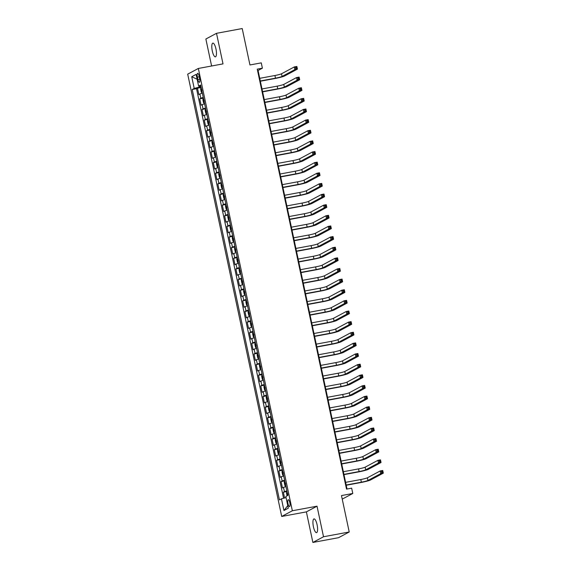<?xml version="1.0" encoding="UTF-8"?>
<svg xmlns="http://www.w3.org/2000/svg" width="571" height="571" viewBox="0 0 571 571"><rect width="100%" height="100%" fill="white"/><g stroke="black" fill="none" stroke-linecap="round" stroke-linejoin="round"><path stroke-width="0.86" d="M317.105 524.792A6.98 1.998 -100.5 0 0 313.986 518.911A6.98 1.998 -100.5 0 0 313.422 526.762A6.98 1.998 -100.5 0 0 316.534 532.643A6.98 1.998 -100.5 0 0 317.105 524.792M215.966 48.999A6.98 1.998 -100.5 0 0 212.855 43.125A6.98 1.998 -100.5 0 0 212.291 50.976A6.98 1.998 -100.5 0 0 215.403 56.85A6.98 1.998 -100.5 0 0 215.966 48.999M289.825 502.637A3.49 0.999 -100.5 0 0 288.269 499.696A3.49 0.999 -100.5 0 0 287.984 503.622A3.49 0.999 -100.5 0 0 289.54 506.563A3.49 0.999 -100.5 0 0 289.825 502.637M312.879 542.45L338.574 537.682L349.216 531.986L323.521 536.754L317.019 506.184L292.352 510.76L281.71 516.455L306.377 511.88L312.879 542.45L323.521 536.754M292.352 510.76L198.337 68.456L187.695 74.159L281.71 516.455M198.337 68.456L223.011 63.881L216.509 33.318L205.867 39.014L211.605 66M216.509 33.318L242.211 28.55L249.948 64.966L261.261 62.867L262.389 68.185L257.25 69.141L346.518 489.111L351.657 488.155L352.785 493.472L341.479 495.571L349.216 531.986M202.355 93.237A4.361 0.378 168 0 0 199.893 94.008L198.844 94.572L197.487 88.191L201.135 87.513M203.262 97.484A4.361 0.378 168 0 0 200.799 98.262L199.75 98.819L203.397 98.148M199.75 98.819L201.106 105.2L202.155 104.636A4.361 0.378 168 0 1 204.618 103.865M206.873 114.5A4.361 0.378 168 0 0 204.411 115.271L203.362 115.834L202.006 109.454L205.66 108.776M209.136 125.128A4.361 0.378 168 0 0 206.673 125.906L205.624 126.462L204.268 120.088L207.915 119.41M211.391 135.762A4.361 0.378 168 0 0 208.936 136.533L207.887 137.097L206.531 130.716L210.178 130.038M213.654 146.397A4.361 0.378 168 0 0 211.191 147.168L210.142 147.732L208.786 141.351L212.441 140.673M215.917 157.025A4.361 0.378 168 0 0 213.454 157.803L212.405 158.36L211.049 151.986L214.696 151.308M218.172 167.66A4.361 0.378 168 0 0 215.717 168.431L214.66 168.995L213.304 162.614L216.959 161.936M220.435 178.295A4.361 0.378 168 0 0 217.972 179.066L216.923 179.629L215.567 173.249L219.221 172.57M222.697 188.922A4.361 0.378 168 0 0 220.235 189.693L219.185 190.257L217.829 183.876L221.477 183.205M224.953 199.557A4.361 0.378 168 0 0 222.49 200.328L221.441 200.892L220.085 194.511L223.739 193.833M227.215 210.185A4.361 0.378 168 0 0 224.753 210.963L223.704 211.52L222.347 205.146L225.995 204.468M229.471 220.82A4.361 0.378 168 0 0 227.015 221.591L225.966 222.155L224.61 215.774L228.257 215.096M231.733 231.455A4.361 0.378 168 0 0 229.271 232.226L228.222 232.79L226.865 226.409L230.52 225.731M233.996 242.083A4.361 0.378 168 0 0 231.533 242.861L230.484 243.417L229.128 237.044L232.775 236.365M236.251 252.717A4.361 0.378 168 0 0 233.796 253.488L232.74 254.052L231.391 247.671L235.038 246.993M238.514 263.352A4.361 0.378 168 0 0 236.051 264.123L235.002 264.687L233.646 258.306L237.3 257.628M240.776 273.98A4.361 0.378 168 0 0 238.314 274.751L237.265 275.315L235.909 268.934L239.556 268.263M243.032 284.615A4.361 0.378 168 0 0 240.569 285.386L239.52 285.95L238.164 279.569L241.819 278.891M245.294 295.243A4.361 0.378 168 0 0 242.832 296.021L241.783 296.577L240.427 290.204L244.074 289.526M247.55 305.878A4.361 0.378 168 0 0 245.095 306.648L244.045 307.212L242.689 300.831L246.337 300.153M249.812 316.512A4.361 0.378 168 0 0 247.35 317.283L246.301 317.847L244.945 311.466L248.599 310.788M252.075 327.14A4.361 0.378 168 0 0 249.613 327.918L248.563 328.475L247.207 322.101L250.855 321.423M254.331 337.775A4.361 0.378 168 0 0 251.875 338.546L250.826 339.11L249.47 332.729L253.117 332.051M256.593 348.41A4.361 0.378 168 0 0 254.131 349.181L253.081 349.745L251.725 343.364L255.38 342.686M258.856 359.038A4.361 0.378 168 0 0 256.393 359.809L255.344 360.372L253.988 353.991L257.635 353.321M261.111 369.673A4.361 0.378 168 0 0 258.656 370.443L257.6 371.007L256.243 364.626L259.898 363.948M263.374 380.3A4.361 0.378 168 0 0 260.911 381.078L259.862 381.635L258.506 375.261L262.153 374.583M265.636 390.935A4.361 0.378 168 0 0 263.174 391.706L262.125 392.27L260.769 385.889L264.416 385.211M267.892 401.57A4.361 0.378 168 0 0 265.429 402.341L264.38 402.905L263.024 396.524L266.678 395.846M270.154 412.198A4.361 0.378 168 0 0 267.692 412.976L266.643 413.532L265.287 407.159L268.934 406.481M272.41 422.833A4.361 0.378 168 0 0 269.955 423.603L268.905 424.167L267.549 417.786L271.196 417.108M274.672 433.468A4.361 0.378 168 0 0 272.21 434.238L271.161 434.802L269.805 428.421L273.459 427.743M276.935 444.095A4.361 0.378 168 0 0 274.473 444.866L273.423 445.43L272.067 439.049L275.714 438.378M279.19 454.73A4.361 0.378 168 0 0 276.735 455.501L275.679 456.065L274.323 449.684L277.977 449.006M281.453 465.358A4.361 0.378 168 0 0 278.991 466.136L277.941 466.693L276.585 460.319L280.24 459.641M283.716 475.993A4.361 0.378 168 0 0 281.253 476.764L280.204 477.327L278.848 470.947L282.495 470.268M285.971 486.628A4.361 0.378 168 0 0 283.509 487.398L282.459 487.962L281.103 481.581L284.758 480.903M197.366 77.149L197.866 79.49A3.383 0.971 -100.5 0 0 199.372 82.338A3.383 0.971 -100.5 0 0 199.65 78.534L199.151 76.193A3.383 0.971 -100.5 0 0 197.637 73.345A3.383 0.971 -100.5 0 0 197.366 77.149L199.279 76.799M199.272 86.05L199.486 87.049L194.219 88.426L192.206 89.504L279.44 499.91L281.453 498.833L283.937 510.524L288.312 508.183L285.828 496.492L287.841 495.414L200.607 85.008L198.594 86.085L200.814 85.978M194.219 88.426L191.735 76.735L196.11 74.394L198.594 86.085M197.487 88.191L196.524 88.705L283.58 498.276M286.878 490.882A4.361 0.378 -12 0 0 284.415 491.652L283.366 492.216L284.601 498.005M281.103 481.581L282.153 481.018A4.361 0.378 -12 0 1 284.615 480.247M278.848 470.947L279.897 470.39A4.361 0.378 -12 0 1 282.36 469.612M276.585 460.319L277.634 459.755A4.361 0.378 -12 0 1 280.097 458.984M274.323 449.684L275.379 449.12A4.361 0.378 -12 0 1 277.834 448.349M272.067 439.049L273.116 438.492A4.361 0.378 -12 0 1 275.579 437.714M269.805 428.421L270.854 427.857A4.361 0.378 -12 0 1 273.316 427.087M267.549 417.786L268.598 417.223A4.361 0.378 -12 0 1 271.054 416.452M265.287 407.159L266.336 406.595A4.361 0.378 -12 0 1 268.798 405.824M263.024 396.524L264.073 395.96A4.361 0.378 -12 0 1 266.536 395.189M260.769 385.889L261.818 385.332A4.361 0.378 -12 0 1 264.28 384.554M258.506 375.261L259.555 374.697A4.361 0.378 -12 0 1 262.018 373.926M256.243 364.626L257.3 364.062A4.361 0.378 -12 0 1 259.755 363.292M253.988 353.991L255.037 353.435A4.361 0.378 -12 0 1 257.5 352.657M251.725 343.364L252.775 342.8A4.361 0.378 -12 0 1 255.237 342.029M249.47 332.729L250.519 332.165A4.361 0.378 -12 0 1 252.974 331.394M247.207 322.101L248.257 321.537A4.361 0.378 -12 0 1 250.719 320.766M244.945 311.466L245.994 310.902A4.361 0.378 -12 0 1 248.456 310.132M242.689 300.831L243.738 300.275A4.361 0.378 -12 0 1 246.201 299.497M240.427 290.204L241.476 289.64A4.361 0.378 -12 0 1 243.938 288.869M238.164 279.569L239.213 279.005A4.361 0.378 -12 0 1 241.676 278.234M235.909 268.934L236.958 268.377A4.361 0.378 -12 0 1 239.42 267.599M233.646 258.306L234.695 257.742A4.361 0.378 -12 0 1 237.158 256.971M231.391 247.671L232.44 247.107A4.361 0.378 -12 0 1 234.895 246.337M229.128 237.044L230.177 236.48A4.361 0.378 -12 0 1 232.64 235.709M226.865 226.409L227.915 225.845A4.361 0.378 -12 0 1 230.377 225.074M224.61 215.774L225.659 215.21A4.361 0.378 -12 0 1 228.115 214.439M222.347 205.146L223.397 204.582A4.361 0.378 -12 0 1 225.859 203.811M220.085 194.511L221.134 193.947A4.361 0.378 -12 0 1 223.596 193.176M217.829 183.876L218.879 183.32A4.361 0.378 -12 0 1 221.341 182.542M215.567 173.249L216.616 172.685A4.361 0.378 -12 0 1 219.078 171.914M213.304 162.614L214.361 162.05A4.361 0.378 -12 0 1 216.816 161.279M211.049 151.986L212.098 151.422A4.361 0.378 -12 0 1 214.56 150.651M208.786 141.351L209.835 140.787A4.361 0.378 -12 0 1 212.298 140.016M206.531 130.716L207.58 130.152A4.361 0.378 -12 0 1 210.035 129.381M204.268 120.088L205.317 119.525A4.361 0.378 -12 0 1 207.78 118.754M202.006 109.454L203.055 108.89A4.361 0.378 -12 0 1 205.517 108.119M200.978 86.771L199.486 87.049M342.236 499.125L352.785 493.472M347.032 489.012L258.071 70.497L262.389 68.185M257.557 70.59L258.071 70.497M196.524 88.705L192.206 89.504M283.366 492.216L287.013 491.538M281.453 498.833L286.064 497.619M197.138 79.255L191.735 76.735M283.937 510.524L287.763 505.592M317.019 506.184L306.377 511.88M201.149 87.556L200.614 89.012L201.292 92.202L202.277 92.873M260.305 80.982L275.493 78.17A5.453 0.471 168 0 0 282.074 76.443L294.857 69.598L294.293 66.943L296.863 66.464L297.427 69.12L284.644 75.964A8.187 0.714 -12 0 1 274.772 78.555L260.355 81.225M201.734 89.519L202.006 90.796M259.741 78.327L274.929 75.508A5.453 0.471 168 0 0 281.503 73.787L294.293 66.943L295.607 67.392L295.835 68.456L296.863 68.263L296.635 67.2L295.607 67.392M296.863 68.263L297.427 69.12L294.857 69.598L295.835 68.456M296.635 67.2L296.863 66.464M203.412 98.191L202.876 99.639L203.554 102.83L204.539 103.508M262.56 91.617L277.756 88.798A5.453 0.471 168 0 0 284.329 87.078L297.12 80.233L296.549 77.57L299.118 77.092L299.689 79.754L286.899 86.599A8.187 0.714 -12 0 1 277.035 89.183L262.617 91.86M203.997 100.153L204.268 101.431M261.996 88.962L277.185 86.142A5.453 0.471 168 0 0 283.766 84.415L296.549 77.57L297.869 78.027L298.091 79.091L299.118 78.898L298.897 77.834L297.869 78.027M299.118 78.898L299.689 79.754L297.12 80.233L298.091 79.091M298.897 77.834L299.118 77.092M205.667 108.825L205.139 110.274L205.817 113.465L206.795 114.136M264.823 102.252L280.011 99.433A5.453 0.471 168 0 0 286.592 97.705L299.375 90.86L298.811 88.205L301.381 87.727L301.945 90.382L289.162 97.234A8.187 0.714 -12 0 1 279.298 99.818L264.873 102.487M206.259 110.781L206.531 112.059M264.259 99.59L279.447 96.77A5.453 0.471 168 0 0 286.028 95.05L298.811 88.205L300.125 88.655L300.353 89.718L301.381 89.533L301.153 88.469L300.125 88.655M301.381 89.533L301.945 90.382L299.375 90.86L300.353 89.718M301.153 88.469L301.381 87.727M207.93 119.453L207.394 120.909L208.072 124.1L209.057 124.771M267.085 112.88L282.274 110.06A5.453 0.471 168 0 0 288.855 108.34L301.638 101.495L301.074 98.833L303.644 98.362L304.207 101.017L291.424 107.862A8.187 0.714 -12 0 1 281.553 110.446L267.135 113.122M208.515 121.416L208.786 122.694M266.521 110.224L281.71 107.405A5.453 0.471 168 0 0 288.284 105.685L301.074 98.833L302.387 99.29L302.616 100.353L303.644 100.161L303.415 99.097L302.387 99.29M303.644 100.161L304.207 101.017L301.638 101.495L302.616 100.353M303.415 99.097L303.644 98.362M210.185 130.088L209.657 131.537L210.335 134.727L211.32 135.406M210 130.202L211.327 135.448M269.341 123.514L284.536 120.695A5.453 0.471 168 0 0 291.11 118.975L303.893 112.123L303.329 109.468L305.899 108.99L306.47 111.652L293.68 118.497A8.187 0.714 -12 0 1 283.816 121.081L269.398 123.757M210.778 132.051L211.049 133.321M268.777 120.852L283.965 118.04A5.453 0.471 168 0 0 290.546 116.313L303.329 109.468L304.643 109.925L304.871 110.988L305.899 110.795L305.678 109.732L304.643 109.925M305.899 110.795L306.47 111.652L303.893 112.123L304.871 110.988M305.678 109.732L305.899 108.99M212.448 140.723L211.92 142.172L212.598 145.362L213.575 146.033M271.603 134.142L286.792 131.33A5.453 0.471 168 0 0 293.373 129.603L306.156 122.758L305.592 120.103L308.162 119.624L308.725 122.28L295.942 129.132A8.187 0.714 -12 0 1 286.071 131.715L271.653 134.385M213.04 142.679L213.311 143.956M271.039 131.487L286.228 128.668A5.453 0.471 168 0 0 292.809 126.948L305.592 120.103L306.905 120.552L307.134 121.616L308.162 121.43L307.933 120.367L306.905 120.552M308.162 121.43L308.725 122.28L306.156 122.758L307.134 121.616M307.933 120.367L308.162 119.624M214.71 151.351L214.175 152.8L214.853 155.99L215.838 156.668M273.866 144.777L289.054 141.958A5.453 0.471 168 0 0 295.628 140.238L308.419 133.393L307.855 130.73L310.424 130.259L310.988 132.915L298.198 139.759A8.187 0.714 -12 0 1 288.334 142.343L273.916 145.02M215.296 153.314L215.567 154.591M273.295 142.122L288.491 139.303A5.453 0.471 168 0 0 295.064 137.582L307.855 130.73L309.168 131.187L309.389 132.251L310.417 132.058L310.196 130.995L309.168 131.187M310.417 132.058L310.988 132.915L308.419 133.393L309.389 132.251M310.196 130.995L310.424 130.259M216.966 161.986L216.438 163.434L217.116 166.625L218.101 167.303M216.773 162.1L218.108 167.346M276.121 155.412L291.31 152.593A5.453 0.471 168 0 0 297.891 150.872L310.674 144.02L310.11 141.365L312.68 140.887L313.243 143.549L300.46 150.394A8.187 0.714 -12 0 1 290.596 152.978L276.171 155.655M217.558 163.948L217.829 165.219M275.557 152.75L290.746 149.937A5.453 0.471 168 0 0 297.327 148.21L310.11 141.365L311.423 141.822L311.652 142.886L312.68 142.693L312.451 141.629L311.423 141.822M312.68 142.693L313.243 143.549L310.674 144.02L311.652 142.886M312.451 141.629L312.68 140.887M219.228 172.613L218.693 174.069L219.371 177.26L220.356 177.931M278.384 166.04L293.573 163.227A5.453 0.471 168 0 0 300.153 161.5L312.937 154.655L312.373 152L314.942 151.522L315.506 154.177L302.723 161.022A8.187 0.714 -12 0 1 292.852 163.613L278.434 166.282M219.821 174.576L220.092 175.854M277.82 163.385L293.009 160.565A5.453 0.471 168 0 0 299.589 158.845L312.373 152L313.686 152.45L313.914 153.513L314.942 153.321L314.714 152.257L313.686 152.45M314.942 153.321L315.506 154.177L312.937 154.655L313.914 153.513M314.714 152.257L314.942 151.522M221.491 183.248L220.956 184.697L221.634 187.888L222.619 188.566M280.639 176.675L295.835 173.855A5.453 0.471 168 0 0 302.409 172.135L315.199 165.29L314.628 162.628L317.205 162.15L317.769 164.812L304.978 171.657A8.187 0.714 -12 0 1 295.114 174.241L280.696 176.917M222.076 185.211L222.347 186.489M280.075 174.019L295.271 171.2A5.453 0.471 168 0 0 301.845 169.473L314.628 162.628L315.949 163.085L316.17 164.148L317.198 163.956L316.976 162.892L315.949 163.085M317.198 163.956L317.769 164.812L315.199 165.29L316.17 164.148M316.976 162.892L317.205 162.15M223.746 193.883L223.218 195.332L223.896 198.522L224.874 199.193M282.902 187.309L298.091 184.49A5.453 0.471 168 0 0 304.671 182.763L317.455 175.918L316.891 173.263L319.46 172.785L320.024 175.44L307.241 182.292A8.187 0.714 -12 0 1 297.377 184.876L282.952 187.552M224.339 195.839L224.61 197.116M282.338 184.647L297.527 181.828A5.453 0.471 168 0 0 304.107 180.108L316.891 173.263L318.204 173.712L318.432 174.776L319.46 174.59L319.232 173.527L318.204 173.712M319.46 174.59L320.024 175.44L317.455 175.918L318.432 174.776M319.232 173.527L319.46 172.785M226.009 204.511L225.474 205.967L226.152 209.157L227.137 209.828M285.165 197.937L300.353 195.125A5.453 0.471 168 0 0 306.934 193.398L319.717 186.553L319.153 183.891L321.723 183.419L322.287 186.075L309.503 192.919A8.187 0.714 -12 0 1 299.632 195.503L285.214 198.18M226.594 206.474L226.865 207.751M284.601 195.282L299.789 192.463A5.453 0.471 168 0 0 306.363 190.743L319.153 183.891L320.467 184.347L320.695 185.411L321.723 185.218L321.494 184.155L320.467 184.347M321.723 185.218L322.287 186.075L319.717 186.553L320.695 185.411M321.494 184.155L321.723 183.419M228.264 215.146L227.736 216.595L228.414 219.785L229.399 220.463M287.42 208.572L302.616 205.753A5.453 0.471 168 0 0 309.189 204.033L321.98 197.181L321.409 194.525L323.978 194.047L324.549 196.71L311.759 203.554A8.187 0.714 -12 0 1 301.895 206.138L287.477 208.815M228.857 217.108L229.128 218.379M286.856 205.91L302.045 203.098A5.453 0.471 168 0 0 308.625 201.37L321.409 194.525L322.729 194.982L322.95 196.046L323.978 195.853L323.757 194.79L322.729 194.982M323.978 195.853L324.549 196.71L321.98 197.181L322.95 196.046M323.757 194.79L323.978 194.047M230.527 225.781L229.999 227.229L230.677 230.42L231.655 231.091M289.683 219.2L304.871 216.388A5.453 0.471 168 0 0 311.452 214.66L324.235 207.815L323.671 205.16L326.241 204.682L326.805 207.337L314.021 214.189A8.187 0.714 -12 0 1 304.15 216.773L289.733 219.442M231.119 227.736L231.391 229.014M289.119 216.545L304.307 213.725A5.453 0.471 168 0 0 310.888 212.005L323.671 205.16L324.985 205.61L325.213 206.673L326.241 206.488L326.012 205.424L324.985 205.61M326.241 206.488L326.805 207.337L324.235 207.815L325.213 206.673M326.012 205.424L326.241 204.682M232.79 236.408L232.254 237.864L232.932 241.048L233.917 241.726M291.945 229.835L307.134 227.015A5.453 0.471 168 0 0 313.707 225.295L326.498 218.45L325.934 215.788L328.503 215.317L329.067 217.972L316.277 224.817A8.187 0.714 -12 0 1 306.413 227.401L291.995 230.077M233.375 238.371L233.646 239.649M291.374 227.179L306.57 224.36A5.453 0.471 168 0 0 313.144 222.64L325.934 215.788L327.247 216.245L327.469 217.308L328.496 217.116L328.275 216.052L327.247 216.245M328.496 217.116L329.067 217.972L326.498 218.45L327.469 217.308M328.275 216.052L328.503 215.317M235.045 247.043L234.517 248.492L235.195 251.683L236.18 252.361M294.201 240.47L309.389 237.65A5.453 0.471 168 0 0 315.97 235.93L328.753 229.078L328.189 226.423L330.759 225.945L331.323 228.607L318.539 235.452A8.187 0.714 -12 0 1 308.675 238.036L294.251 240.712M235.637 249.006L235.909 250.276M293.637 237.807L308.825 234.995A5.453 0.471 168 0 0 315.406 233.268L328.189 226.423L329.503 226.88L329.731 227.943L330.759 227.75L330.53 226.687L329.503 226.88M330.759 227.75L331.323 228.607L328.753 229.078L329.731 227.943M330.53 226.687L330.759 225.945M237.308 257.671L236.772 259.127L237.45 262.317L238.435 262.988M237.115 257.785L238.45 263.031M296.463 251.097L311.652 248.285A5.453 0.471 168 0 0 318.233 246.558L331.016 239.713L330.452 237.058L333.021 236.58L333.585 239.235L320.802 246.08A8.187 0.714 -12 0 1 310.931 248.67L296.513 251.34M237.9 259.634L238.171 260.911M295.899 248.442L311.088 245.623A5.453 0.471 168 0 0 317.669 243.903L330.452 237.058L331.765 237.507L331.994 238.571L333.021 238.378L332.793 237.315L331.765 237.507M333.021 238.378L333.585 239.235L331.016 239.713L331.994 238.571M332.793 237.315L333.021 236.58M239.57 268.306L239.035 269.755L239.713 272.945L240.698 273.623M239.377 268.42L240.705 273.666M298.726 261.732L313.914 258.913A5.453 0.471 168 0 0 320.488 257.193L333.278 250.348L332.715 247.686L335.284 247.207L335.848 249.87L323.058 256.714A8.187 0.714 -12 0 1 313.194 259.298L298.776 261.975M240.155 270.269L240.427 271.546M298.155 259.077L313.351 256.258A5.453 0.471 168 0 0 319.924 254.53L332.715 247.686L334.028 248.142L334.249 249.206L335.277 249.013L335.056 247.95L334.028 248.142M335.277 249.013L335.848 249.87L333.278 250.348L334.249 249.206M335.056 247.95L335.284 247.207M241.826 278.941L241.297 280.39L241.976 283.58L242.96 284.251M300.981 272.367L316.17 269.548A5.453 0.471 168 0 0 322.751 267.82L335.534 260.976L334.97 258.32L337.54 257.842L338.103 260.497L325.32 267.349A8.187 0.714 -12 0 1 315.456 269.933L301.031 272.61M242.418 280.896L242.689 282.174M300.417 269.705L315.606 266.885A5.453 0.471 168 0 0 322.187 265.165L334.97 258.32L336.283 258.77L336.512 259.834L337.54 259.648L337.311 258.584L336.283 258.77M337.54 259.648L338.103 260.497L335.534 260.976L336.512 259.834M337.311 258.584L337.54 257.842M244.088 289.568L243.553 291.024L244.231 294.215L245.216 294.886M243.896 289.683L245.223 294.929M303.244 282.995L318.432 280.183A5.453 0.471 168 0 0 325.013 278.455L337.796 271.61L337.233 268.948L339.802 268.477L340.366 271.132L327.583 277.977A8.187 0.714 -12 0 1 317.712 280.561L303.294 283.237M244.674 291.531L244.945 292.809M302.68 280.34L317.869 277.52A5.453 0.471 168 0 0 324.442 275.8L337.233 268.948L338.546 269.405L338.774 270.468L339.802 270.276L339.574 269.212L338.546 269.405M339.802 270.276L340.366 271.132L337.796 271.61L338.774 270.468M339.574 269.212L339.802 268.477M246.344 300.203L245.815 301.652L246.494 304.843L247.479 305.521M246.158 300.317L247.486 305.564M305.499 293.63L320.695 290.81A5.453 0.471 168 0 0 327.269 289.09L340.059 282.238L339.488 279.583L342.058 279.105L342.629 281.767L329.838 288.612A8.187 0.714 -12 0 1 319.974 291.196L305.556 293.872M246.936 302.166L247.207 303.437M304.935 290.967L320.124 288.155A5.453 0.471 168 0 0 326.705 286.428L339.488 279.583L340.808 280.04L341.03 281.103L342.058 280.911L341.836 279.847L340.808 280.04M342.058 280.911L342.629 281.767L340.059 282.238L341.03 281.103M341.836 279.847L342.058 279.105M248.606 310.838L248.078 312.287L248.756 315.478L249.734 316.148M307.762 304.257L322.95 301.445A5.453 0.471 168 0 0 329.531 299.718L342.315 292.873L341.751 290.218L344.32 289.74L344.884 292.395L332.101 299.247A8.187 0.714 -12 0 1 322.23 301.831L307.812 304.5M249.199 312.794L249.47 314.071M307.198 301.602L322.387 298.783A5.453 0.471 168 0 0 328.967 297.063L341.751 290.218L343.064 290.668L343.292 291.731L344.32 291.545L344.092 290.482L343.064 290.668M344.32 291.545L344.884 292.395L342.315 292.873L343.292 291.731M344.092 290.482L344.32 289.74M250.869 321.466L250.334 322.922L251.012 326.105L251.997 326.783M250.676 321.58L252.004 326.826M310.024 314.892L325.213 312.073A5.453 0.471 168 0 0 331.787 310.353L344.577 303.508L344.013 300.846L346.583 300.375L347.147 303.03L334.363 309.875A8.187 0.714 -12 0 1 324.492 312.458L310.074 315.135M251.454 323.429L251.725 324.706M309.461 312.237L324.649 309.418A5.453 0.471 168 0 0 331.223 307.698L344.013 300.846L345.327 301.302L345.548 302.366L346.583 302.173L346.354 301.11L345.327 301.302M346.583 302.173L347.147 303.03L344.577 303.508L345.548 302.366M346.354 301.11L346.583 300.375M253.124 332.101L252.596 333.55L253.274 336.74L254.259 337.418M312.28 325.527L327.476 322.708A5.453 0.471 168 0 0 334.049 320.988L346.833 314.136L346.269 311.481L348.838 311.002L349.409 313.665L336.619 320.509A8.187 0.714 -12 0 1 326.755 323.093L312.337 325.77M253.717 334.064L253.988 335.334M311.716 322.865L326.905 320.053A5.453 0.471 168 0 0 333.485 318.325L346.269 311.481L347.582 311.937L347.81 313.001L348.838 312.808L348.61 311.745L347.582 311.937M348.838 312.808L349.409 313.665L346.833 314.136L347.81 313.001M348.61 311.745L348.838 311.002M255.387 342.728L254.852 344.185L255.53 347.375L256.515 348.046M314.542 336.155L329.731 333.343A5.453 0.471 168 0 0 336.312 331.615L349.095 324.771L348.531 322.115L351.101 321.637L351.665 324.292L338.881 331.137A8.187 0.714 -12 0 1 329.01 333.728L314.592 336.398M255.979 344.691L256.251 345.969M313.979 333.5L329.167 330.68A5.453 0.471 168 0 0 335.748 328.96L348.531 322.115L349.845 322.565L350.073 323.629L351.101 323.436L350.872 322.372L349.845 322.565M351.101 323.436L351.665 324.292L349.095 324.771L350.073 323.629M350.872 322.372L351.101 321.637M257.649 353.363L257.114 354.812L257.792 358.003L258.777 358.681M316.805 346.79L331.994 343.97A5.453 0.471 168 0 0 338.567 342.25L351.358 335.405L350.794 332.743L353.363 332.265L353.927 334.927L341.137 341.772A8.187 0.714 -12 0 1 331.273 344.356L316.855 347.032M258.235 355.326L258.506 356.604M316.234 344.135L331.43 341.315A5.453 0.471 168 0 0 338.003 339.588L350.794 332.743L352.107 333.2L352.328 334.263L353.356 334.071L353.135 333.007L352.107 333.2M353.356 334.071L353.927 334.927L351.358 335.405L352.328 334.263M353.135 333.007L353.363 332.265M259.905 363.998L259.377 365.447L260.055 368.638L261.04 369.309M319.061 357.425L334.249 354.605A5.453 0.471 168 0 0 340.83 352.878L353.613 346.033L353.049 343.378L355.619 342.9L356.183 345.555L343.399 352.407A8.187 0.714 -12 0 1 333.535 354.991L319.11 357.667M260.497 365.954L260.769 367.232M318.497 354.762L333.685 351.943A5.453 0.471 168 0 0 340.266 350.223L353.049 343.378L354.363 343.828L354.591 344.891L355.619 344.706L355.39 343.642L354.363 343.828M355.619 344.706L356.183 345.555L353.613 346.033L354.591 344.891M355.39 343.642L355.619 342.9M262.168 374.626L261.632 376.082L262.31 379.272L263.295 379.943M321.323 368.052L336.512 365.24A5.453 0.471 168 0 0 343.092 363.513L355.876 356.668L355.312 354.006L357.881 353.535L358.445 356.19L345.662 363.035A8.187 0.714 -12 0 1 335.791 365.618L321.373 368.295M262.753 376.589L263.024 377.866M320.759 365.397L335.948 362.578A5.453 0.471 168 0 0 342.521 360.858L355.312 354.006L356.625 354.463L356.854 355.526L357.881 355.333L357.653 354.27L356.625 354.463M357.881 355.333L358.445 356.19L355.876 356.668L356.854 355.526M357.653 354.27L357.881 353.535M264.43 385.261L263.895 386.71L264.573 389.9L265.558 390.578M323.579 378.687L338.774 375.868A5.453 0.471 168 0 0 345.348 374.148L358.138 367.296L357.567 364.641L360.137 364.162L360.708 366.825L347.917 373.67A8.187 0.714 -12 0 1 338.053 376.253L323.636 378.93M265.015 387.224L265.287 388.494M323.015 376.025L338.203 373.213A5.453 0.471 168 0 0 344.784 371.485L357.567 364.641L358.888 365.097L359.109 366.161L360.137 365.968L359.916 364.905L358.888 365.097M360.137 365.968L360.708 366.825L358.138 367.296L359.109 366.161M359.916 364.905L360.137 364.162M266.686 395.896L266.157 397.345L266.835 400.535L267.813 401.206M325.841 389.315L341.03 386.503A5.453 0.471 168 0 0 347.611 384.775L360.394 377.931L359.83 375.275L362.399 374.797L362.963 377.452L350.18 384.304A8.187 0.714 -12 0 1 340.316 386.888L325.891 389.558M267.278 397.851L267.549 399.129M325.277 386.66L340.466 383.84A5.453 0.471 168 0 0 347.047 382.12L359.83 375.275L361.143 375.725L361.372 376.789L362.399 376.603L362.171 375.54L361.143 375.725M362.399 376.603L362.963 377.452L360.394 377.931L361.372 376.789M362.171 375.54L362.399 374.797M268.948 406.523L268.413 407.98L269.091 411.163L270.076 411.841M328.104 399.95L343.292 397.13A5.453 0.471 168 0 0 349.873 395.41L362.656 388.565L362.093 385.903L364.662 385.432L365.226 388.087L352.443 394.932A8.187 0.714 -12 0 1 342.571 397.516L328.154 400.192M269.533 408.486L269.805 409.764M327.54 397.295L342.728 394.475A5.453 0.471 168 0 0 349.302 392.755L362.093 385.903L363.406 386.36L363.634 387.423L364.662 387.231L364.434 386.167L363.406 386.36M364.662 387.231L365.226 388.087L362.656 388.565L363.634 387.423M364.434 386.167L364.662 385.432M271.204 417.158L270.675 418.607L271.353 421.798L272.338 422.476M330.359 410.585L345.555 407.765A5.453 0.471 168 0 0 352.129 406.045L364.912 399.193L364.348 396.538L366.917 396.06L367.488 398.722L354.698 405.567A8.187 0.714 -12 0 1 344.834 408.151L330.416 410.827M271.796 419.121L272.067 420.392M329.795 407.922L344.984 405.11A5.453 0.471 168 0 0 351.565 403.383L364.348 396.538L365.661 396.995L365.89 398.058L366.917 397.866L366.696 396.802L365.661 396.995M366.917 397.866L367.488 398.722L364.912 399.193L365.89 398.058M366.696 396.802L366.917 396.06M273.466 427.786L272.938 429.242L273.616 432.433L274.594 433.103M273.273 427.9L274.608 433.146M332.622 421.212L347.81 418.4A5.453 0.471 168 0 0 354.391 416.673L367.174 409.828L366.611 407.173L369.18 406.695L369.744 409.35L356.961 416.195A8.187 0.714 -12 0 1 347.089 418.786L332.672 421.455M274.059 429.749L274.33 431.026M332.058 418.557L347.247 415.738A5.453 0.471 168 0 0 353.827 414.018L366.611 407.173L367.924 407.623L368.152 408.686L369.18 408.493L368.952 407.43L367.924 407.623M369.18 408.493L369.744 409.35L367.174 409.828L368.152 408.686M368.952 407.43L369.18 406.695M275.729 438.421L275.193 439.87L275.872 443.06L276.856 443.738M334.884 431.847L350.073 429.028A5.453 0.471 168 0 0 356.647 427.308L369.437 420.463L368.873 417.801L371.443 417.322L372.007 419.985L359.216 426.83A8.187 0.714 -12 0 1 349.352 429.413L334.934 432.09M276.314 440.384L276.585 441.661M334.313 429.192L349.509 426.373A5.453 0.471 168 0 0 356.083 424.646L368.873 417.801L370.186 418.257L370.408 419.321L371.435 419.128L371.214 418.065L370.186 418.257M371.435 419.128L372.007 419.985L369.437 420.463L370.408 419.321M371.214 418.065L371.443 417.322M277.984 449.056L277.456 450.505L278.134 453.695L279.119 454.373M337.14 442.482L352.328 439.663A5.453 0.471 168 0 0 358.909 437.936L371.692 431.091L371.129 428.436L373.698 427.957L374.262 430.613L361.479 437.465A8.187 0.714 -12 0 1 351.615 440.048L337.19 442.725M278.577 451.011L278.848 452.289M336.576 439.82L351.765 437.001A5.453 0.471 168 0 0 358.345 435.28L371.129 428.436L372.442 428.885L372.67 429.949L373.698 429.763L373.47 428.7L372.442 428.885M373.698 429.763L374.262 430.613L371.692 431.091L372.67 429.949M373.47 428.7L373.698 427.957M280.247 459.684L279.711 461.14L280.39 464.33L281.375 465.001M280.054 459.798L281.389 465.044M339.402 453.11L354.591 450.298A5.453 0.471 168 0 0 361.172 448.57L373.955 441.726L373.391 439.063L375.961 438.592L376.525 441.247L363.741 448.092A8.187 0.714 -12 0 1 353.87 450.676L339.452 453.353M280.839 461.646L281.11 462.924M338.839 450.455L354.027 447.635A5.453 0.471 168 0 0 360.608 445.915L373.391 439.063L374.704 439.52L374.933 440.584L375.961 440.391L375.732 439.327L374.704 439.52M375.961 440.391L376.525 441.247L373.955 441.726L374.933 440.584M375.732 439.327L375.961 438.592M282.509 470.318L281.974 471.767L282.652 474.958L283.637 475.636M341.658 463.745L356.854 460.925A5.453 0.471 168 0 0 363.427 459.205L376.218 452.353L375.647 449.698L378.223 449.22L378.787 451.882L365.997 458.727A8.187 0.714 -12 0 1 356.133 461.311L341.715 463.987M283.095 472.281L283.366 473.552M341.094 461.082L356.29 458.27A5.453 0.471 168 0 0 362.863 456.543L375.647 449.698L376.967 450.155L377.188 451.218L378.216 451.026L377.995 449.962L376.967 450.155M378.216 451.026L378.787 451.882L376.218 452.353L377.188 451.218M377.995 449.962L378.223 449.22M284.765 480.953L284.237 482.402L284.915 485.593L285.893 486.264M343.92 474.373L359.109 471.56A5.453 0.471 168 0 0 365.69 469.833L378.473 462.988L377.909 460.333L380.479 459.855L381.043 462.51L368.259 469.362A8.187 0.714 -12 0 1 358.395 471.946L343.97 474.615M285.357 482.909L285.628 484.187M343.357 471.717L358.545 468.898A5.453 0.471 168 0 0 365.126 467.178L377.909 460.333L379.223 460.783L379.451 461.846L380.479 461.661L380.25 460.597L379.223 460.783M380.479 461.661L381.043 462.51L378.473 462.988L379.451 461.846M380.25 460.597L380.479 459.855M287.085 495.814L286.492 493.037L287.027 491.581M346.183 485.007L361.372 482.188A5.453 0.471 168 0 0 367.952 480.468L380.736 473.623L380.172 470.961L382.741 470.49L383.305 473.145L370.522 479.99A8.187 0.714 -12 0 1 360.651 482.574L346.233 485.25M287.613 493.544L287.884 494.821M345.619 482.352L360.808 479.533A5.453 0.471 168 0 0 367.381 477.813L380.172 470.961L381.485 471.418L381.713 472.481L382.741 472.288L382.513 471.225L381.485 471.418M382.741 472.288L383.305 473.145L380.736 473.623L381.713 472.481M382.513 471.225L382.741 470.49M200.799 98.262L199.893 94.008M284.415 491.652L283.509 487.398M282.153 481.018L281.253 476.764M279.897 470.39L278.991 466.136M277.634 459.755L276.735 455.501M275.379 449.12L274.473 444.866M273.116 438.492L272.21 434.238M270.854 427.857L269.955 423.603M268.598 417.223L267.692 412.976M266.336 406.595L265.429 402.341M264.073 395.96L263.174 391.706M261.818 385.332L260.911 381.078M259.555 374.697L258.656 370.443M257.3 364.062L256.393 359.809M255.037 353.435L254.131 349.181M252.775 342.8L251.875 338.546M250.519 332.165L249.613 327.918M248.257 321.537L247.35 317.283M245.994 310.902L245.095 306.648M243.738 300.275L242.832 296.021M241.476 289.64L240.569 285.386M239.213 279.005L238.314 274.751M236.958 268.377L236.051 264.123M234.695 257.742L233.796 253.488M232.44 247.107L231.533 242.861M230.177 236.48L229.271 232.226M227.915 225.845L227.015 221.591M225.659 215.21L224.753 210.963M223.397 204.582L222.49 200.328M221.134 193.947L220.235 189.693M218.879 183.32L217.972 179.066M216.616 172.685L215.717 168.431M214.361 162.05L213.454 157.803M212.098 151.422L211.191 147.168M209.835 140.787L208.936 136.533M207.58 130.152L206.673 125.906M205.317 119.525L204.411 115.271M203.055 108.89L202.155 104.636M199.757 79.141L197.866 79.49M200.956 87.67L202.077 92.937M274.929 75.508L275.493 78.17M281.503 73.787L282.074 76.443M203.219 98.305L204.332 103.565M277.185 86.142L277.756 88.798M283.766 84.415L284.329 87.078M205.474 108.94L206.595 114.2M279.447 96.77L280.011 99.433M286.028 95.05L286.592 97.705M207.737 119.567L208.858 124.835M281.71 107.405L282.274 110.06M288.284 105.685L288.855 108.34M283.965 118.04L284.536 120.695M290.546 116.313L291.11 118.975M212.255 140.837L213.376 146.097M286.228 128.668L286.792 131.33M292.809 126.948L293.373 129.603M214.518 151.465L215.638 156.732M288.491 139.303L289.054 141.958M295.064 137.582L295.628 140.238M290.746 149.937L291.31 152.593M297.327 148.21L297.891 150.872M219.036 172.727L220.156 177.995M293.009 160.565L293.573 163.227M299.589 158.845L300.153 161.5M221.298 183.362L222.412 188.623M295.271 171.2L295.835 173.855M301.845 169.473L302.409 172.135M223.554 193.997L224.674 199.258M297.527 181.828L298.091 184.49M304.107 180.108L304.671 182.763M225.816 204.625L226.937 209.892M299.789 192.463L300.353 195.125M306.363 190.743L306.934 193.398M228.079 215.26L229.192 220.52M302.045 203.098L302.616 205.753M308.625 201.37L309.189 204.033M230.334 225.895L231.455 231.155M304.307 213.725L304.871 216.388M310.888 212.005L311.452 214.66M232.597 236.522L233.717 241.79M306.57 224.36L307.134 227.015M313.144 222.64L313.707 225.295M234.859 247.157L235.973 252.418M308.825 234.995L309.389 237.65M315.406 233.268L315.97 235.93M311.088 245.623L311.652 248.285M317.669 243.903L318.233 246.558M313.351 256.258L313.914 258.913M319.924 254.53L320.488 257.193M241.633 279.055L242.754 284.315M315.606 266.885L316.17 269.548M322.187 265.165L322.751 267.82M317.869 277.52L318.432 280.183M324.442 275.8L325.013 278.455M320.124 288.155L320.695 290.81M326.705 286.428L327.269 289.09M248.414 310.952L249.534 316.213M322.387 298.783L322.95 301.445M328.967 297.063L329.531 299.718M324.649 309.418L325.213 312.073M331.223 307.698L331.787 310.353M252.939 332.215L254.052 337.475M326.905 320.053L327.476 322.708M333.485 318.325L334.049 320.988M255.194 342.843L256.315 348.11M329.167 330.68L329.731 333.343M335.748 328.96L336.312 331.615M257.457 353.478L258.577 358.738M331.43 341.315L331.994 343.97M338.003 339.588L338.567 342.25M259.712 364.112L260.833 369.373M333.685 351.943L334.249 354.605M340.266 350.223L340.83 352.878M261.975 374.74L263.095 380.008M335.948 362.578L336.512 365.24M342.521 360.858L343.092 363.513M264.237 385.375L265.351 390.635M338.203 373.213L338.774 375.868M344.784 371.485L345.348 374.148M266.493 396.01L267.613 401.27M340.466 383.84L341.03 386.503M347.047 382.12L347.611 384.775M268.755 406.638L269.876 411.905M342.728 394.475L343.292 397.13M349.302 392.755L349.873 395.41M271.018 417.273L272.131 422.533M344.984 405.11L345.555 407.765M351.565 403.383L352.129 406.045M347.247 415.738L347.81 418.4M353.827 414.018L354.391 416.673M275.536 438.535L276.657 443.795M349.509 426.373L350.073 429.028M356.083 424.646L356.647 427.308M277.791 449.17L278.912 454.43M351.765 437.001L352.328 439.663M358.345 435.28L358.909 437.936M354.027 447.635L354.591 450.298M360.608 445.915L361.172 448.57M282.317 470.433L283.43 475.693M356.29 458.27L356.854 460.925M362.863 456.543L363.427 459.205M284.572 481.067L285.693 486.328M358.545 468.898L359.109 471.56M365.126 467.178L365.69 469.833M286.835 491.695L287.648 495.514M360.808 479.533L361.372 482.188M367.381 477.813L367.952 480.468"/></g></svg>
